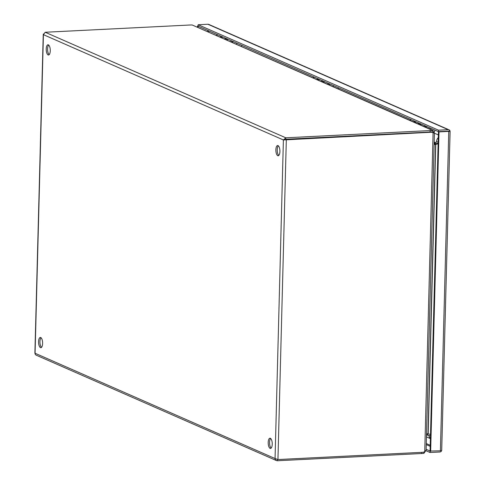 <?xml version="1.0" encoding="UTF-8"?>
<svg xmlns="http://www.w3.org/2000/svg" width="485" height="485" viewBox="0 0 485 485"><rect width="100%" height="100%" fill="white"/><g stroke="black" fill="none" stroke-linecap="round" stroke-linejoin="round"><path stroke-width="0.73" d="M328.151 83.238A3.65 3.298 113.7 0 0 327.502 84.135M328.472 84.566A2.48 2.243 -66.3 0 1 329.236 83.717M313.546 78.012A3.65 3.298 -66.3 0 1 314.195 77.115M324.495 81.632A3.65 3.298 113.7 0 0 323.847 82.535M313.377 77.939A3.856 3.486 -66.3 0 1 314.013 77.036M410.061 120.359A3.856 3.486 -66.3 0 1 410.698 119.455M424.836 125.657A3.65 3.298 113.7 0 0 424.187 126.561M425.163 126.985A2.48 2.243 -66.3 0 1 425.927 126.136M410.237 120.438A3.65 3.298 -66.3 0 1 410.88 119.534M421.186 124.057A3.65 3.298 113.7 0 0 420.537 124.954M275.874 149.762A5.129 2.007 87.1 0 1 277.632 145.524A5.129 2.007 87.1 0 1 279.9 151.532A5.129 2.007 87.1 0 1 278.147 155.77A5.129 2.007 87.1 0 1 275.874 149.762M278.323 145.791A5.129 2.007 -92.9 0 0 277.232 149.695A5.129 2.007 -92.9 0 0 278.808 155.43M46.239 49.009A5.129 2.007 87.1 0 1 47.997 44.772A5.129 2.007 87.1 0 1 50.264 50.779A5.129 2.007 87.1 0 1 48.506 55.017A5.129 2.007 87.1 0 1 46.239 49.009M48.688 45.044A5.129 2.007 -92.9 0 0 47.597 48.943A5.129 2.007 -92.9 0 0 49.173 54.678M268.211 442.435A5.129 2.007 87.1 0 1 269.969 438.197A5.129 2.007 87.1 0 1 272.237 444.199A5.129 2.007 87.1 0 1 270.478 448.437A5.129 2.007 87.1 0 1 268.211 442.435M270.66 438.464A5.129 2.007 -92.9 0 0 269.569 442.368A5.129 2.007 -92.9 0 0 271.145 448.104M38.576 341.683A5.129 2.007 87.1 0 1 40.328 337.445A5.129 2.007 87.1 0 1 42.601 343.447A5.129 2.007 87.1 0 1 40.843 347.69A5.129 2.007 87.1 0 1 38.576 341.683M41.025 337.712A5.129 2.007 -92.9 0 0 39.928 341.616A5.129 2.007 -92.9 0 0 41.51 347.351M277.359 459.434L277.329 460.75L276.432 460.574L275.456 459.756L275.056 458.543L277.947 459.55L286.326 139.51L285.744 139.256L284.756 139.892L285.744 139.256L430.104 132.023L285.744 139.256L285.78 137.801L430.14 130.568L430.098 132.023A7.845 7.087 -66.3 0 1 432.517 132.356L434.239 133.078M432.614 132.399A7.845 3.068 -92.9 0 0 432.626 132.35L432.347 131.823L432.626 132.35L433.984 132.278L433.141 130.483L432.39 130.368L432.347 131.823A7.845 1.382 -178.5 0 1 430.098 132.023L430.68 132.278A7.845 7.087 -66.3 0 1 433.099 132.611L424.739 451.747A7.845 7.087 -66.3 0 1 422.302 452.317L277.947 459.55M35.066 353.322L35.272 354.389L35.969 355.068L276.414 460.562M430.68 132.278L283.398 139.959L285.78 137.801L45.22 32.259L43.42 34.665L43.48 33.938M285.235 139.571L283.398 139.959L275.056 458.543L35.078 353.256L43.42 34.665L283.398 139.959M45.22 32.259L189.574 25.026A7.845 1.382 -178.5 0 1 192.187 24.984L433.141 130.483M192.187 24.984L432.39 130.368A7.845 1.382 -178.5 0 1 430.14 130.568M277.329 460.75L421.683 453.517A7.845 1.382 1.5 0 0 423.932 453.317L423.963 452.026M423.932 453.317L425.642 450.868M425.933 450.31L424.739 451.747M435.081 130.156L433.893 132.738L434.427 132.926L426.103 450.777L430.037 452.493L430.074 451.044L440.404 450.808A2.213 0.394 1.5 0 0 441.702 450.565L450.11 131.32M433.814 132.726A7.845 3.068 -92.9 0 0 433.984 132.278M438.137 143.214L434.136 143.942M434.13 144.215L438.131 143.475M434.178 142.487L434.839 142.457L434.803 143.906M427.212 433.772L427.176 435.124L426.509 435.16M426.545 433.802L430.516 434.317M434.887 144.178L435.469 144.433L434.123 144.5M427.176 435.124L427.818 433.742M435.469 144.433L435.5 144.094M434.19 142.014L434.839 142.457M434.184 142.105L434.984 142.451L434.942 143.906M427.352 433.766L427.315 435.124M435.015 144.142L435.597 144.397L428.019 433.76M438.173 141.741L435.148 142.432L435.415 143.833M430.474 435.803L427.485 435.142M438.125 143.802L435.76 144.36L428.182 433.79M216.686 35.52A3.856 3.486 -66.3 0 1 217.322 34.611M231.46 40.813A3.65 3.298 113.7 0 0 230.811 41.716M231.781 42.14A2.48 2.243 -66.3 0 1 232.545 41.292M216.856 35.593A3.65 3.298 -66.3 0 1 217.504 34.69M227.804 39.212A3.65 3.298 113.7 0 0 227.156 40.109M419.786 123.439A4.08 3.686 113.7 0 0 419.161 124.354M415.354 122.681A4.08 3.686 -66.3 0 1 415.978 121.771M414.305 121.038A4.08 3.686 113.7 0 0 413.687 121.947M420.028 124.73A4.08 3.686 -66.3 0 1 420.647 123.82M441.58 450.626L441.471 451.014A2.213 2.001 -66.3 0 1 439.786 452.008L430.037 452.493M449.922 131.635L450.062 131.15A2.213 0.394 -178.5 0 1 448.77 131.393L439.022 131.884L430.656 451.292M449.061 129.834L208.75 24.402A2.213 2.001 113.7 0 0 207.913 24.25L198.165 24.741L438.476 130.174L448.225 129.683A2.213 2.001 -66.3 0 1 449.862 130.513L449.922 131.629M198.165 24.741L198.129 26.196L197.547 25.941L198.135 25.911M197.516 27.105L197.547 25.941M441.101 450.741L441.471 451.014M449.862 130.513L449.14 131.089L450.062 131.15M449.146 131.095L438.44 131.629L449.14 131.095M439.022 131.884L438.44 131.629L438.476 130.174M426.139 449.316L430.074 451.044L438.44 131.629L198.129 26.19L198.098 27.36M323.095 81.019A4.08 3.686 113.7 0 0 322.47 81.929M318.669 80.261A4.08 3.686 -66.3 0 1 319.294 79.352M317.62 78.618A4.08 3.686 113.7 0 0 316.996 79.528M323.337 82.311A4.08 3.686 -66.3 0 1 323.962 81.401M226.404 38.6A4.08 3.686 113.7 0 0 225.78 39.509M221.978 37.842A4.08 3.686 -66.3 0 1 222.603 36.927M220.93 36.193A4.08 3.686 113.7 0 0 220.305 37.109M226.647 39.885A4.08 3.686 -66.3 0 1 227.271 38.976M426.642 126.452A2.995 2.704 113.7 0 0 425.945 127.331M329.952 84.032A2.995 2.704 113.7 0 0 329.254 84.905M233.267 41.607A2.995 2.704 113.7 0 0 232.564 42.486M434.421 133.199L438.355 134.921M432.626 132.35L431.626 131.908M421.714 452.347L421.683 453.517M414.372 122.25A4.668 4.213 -66.3 0 1 414.972 121.329M418.967 123.081A4.668 4.213 113.7 0 0 418.367 124.002M414.56 122.335A4.668 4.213 -66.3 0 1 415.16 121.414M418.779 123.002A4.668 4.213 113.7 0 0 418.179 123.924M448.77 131.393L440.404 450.808M207.913 24.25L448.225 129.683M208.683 32.004L208.714 30.834M430.225 445.278L426.291 443.551M207.756 30.416L207.725 31.586M426.266 444.606L430.201 446.333M317.687 79.831A4.668 4.213 -66.3 0 1 318.281 78.909M322.276 80.662A4.668 4.213 113.7 0 0 321.676 81.583M317.875 79.916A4.668 4.213 -66.3 0 1 318.475 78.994M322.088 80.577A4.668 4.213 113.7 0 0 321.488 81.498M220.996 37.406A4.668 4.213 -66.3 0 1 221.596 36.49M225.586 38.236A4.668 4.213 113.7 0 0 224.985 39.158M221.184 37.49A4.668 4.213 -66.3 0 1 221.784 36.569M225.398 38.157A4.668 4.213 113.7 0 0 224.797 39.079M429.758 128.998A2.995 2.704 -66.3 0 1 430.456 128.125M333.068 86.579A2.995 2.704 -66.3 0 1 333.765 85.7M236.377 44.159A2.995 2.704 -66.3 0 1 237.08 43.28M436.555 142.111A5.129 4.632 -66.3 0 1 438.282 137.619M430.407 438.398A5.129 4.632 -66.3 0 1 428.898 435.451M313.158 77.843L313.807 76.945M409.849 120.268L410.498 119.371M43.244 34.32L34.89 353.28M433.887 132.738L432.596 132.387M216.474 35.423L217.122 34.526M414.299 122.22L414.905 121.299M418.106 123.887L418.707 122.972M317.614 79.801L318.215 78.879M321.416 81.468L322.016 80.546M220.924 37.375L221.524 36.46M224.725 39.043L225.331 38.127M338.397 87.73L338.251 88.852M241.706 45.311L241.56 46.433M434.469 143.924L434.984 144.148M430.401 438.622L426.467 436.894"/></g></svg>
